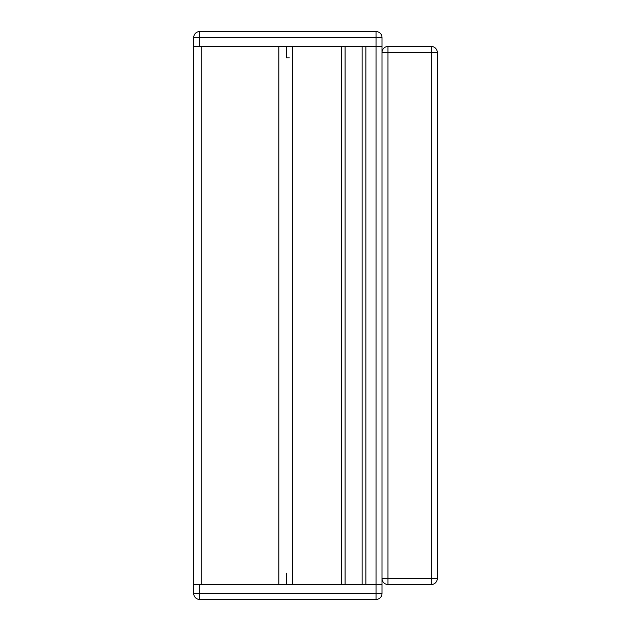 <?xml version="1.0" encoding="UTF-8"?>
<svg xmlns="http://www.w3.org/2000/svg" width="631" height="631" viewBox="0 0 631 631"><rect width="100%" height="100%" fill="white"/><g stroke="black" fill="none" stroke-linecap="round" stroke-linejoin="round"><path stroke-width="0.95" d="M437.299 578.524L431.32 578.524L431.32 584.503A5.979 5.979 0 0 0 437.299 578.524L437.299 52.476A5.979 5.979 0 0 0 431.32 46.497L387.978 46.497A5.979 5.979 0 0 0 382.007 52.476L382.007 578.524A5.979 5.979 0 0 0 387.978 584.503L431.32 584.503A5.979 5.979 0 0 0 437.299 578.524L437.299 462.255M199.68 584.503L199.68 593.471L193.701 593.471A5.979 5.979 0 0 0 199.68 599.45L376.029 599.45L376.029 593.471L199.68 593.471L199.68 599.45A5.979 5.979 0 0 1 193.701 593.471L193.701 584.503L382.007 584.503L382.007 593.471A5.979 5.979 0 0 1 376.029 599.45A5.979 5.979 0 0 0 382.007 593.471L376.029 593.471L376.029 584.503L382.007 584.503L382.007 578.524L387.978 578.524L387.978 52.476L382.007 52.476L382.007 101.488M286.356 46.497L286.356 57.855L289.345 57.855M193.701 37.529L199.68 37.529L199.68 46.497L193.701 46.497L193.701 37.529A5.979 5.979 0 0 1 199.68 31.55L199.68 37.529L376.029 37.529L376.029 31.55L199.68 31.55M376.029 31.55A5.979 5.979 0 0 1 382.007 37.529L382.007 52.476A5.979 5.979 0 0 1 387.978 46.497L387.978 52.476L431.32 52.476L431.32 46.497M199.68 46.497L382.007 46.497L376.029 46.497L376.029 584.503L365.862 584.503L365.862 46.497L376.029 46.497L376.029 37.529L382.007 37.529M286.356 573.145L286.356 584.503M193.701 46.497L193.701 584.503M201.171 584.503L278.886 584.503L278.886 46.497L201.171 46.497L201.171 584.503M292.334 46.497L341.355 46.497L341.355 584.503L292.334 584.503L292.334 46.497M387.978 584.503L387.978 578.524L431.32 578.524L431.32 52.476L437.299 52.476M362.131 46.497L362.131 584.503M345.094 46.497L345.094 584.503"/></g></svg>
